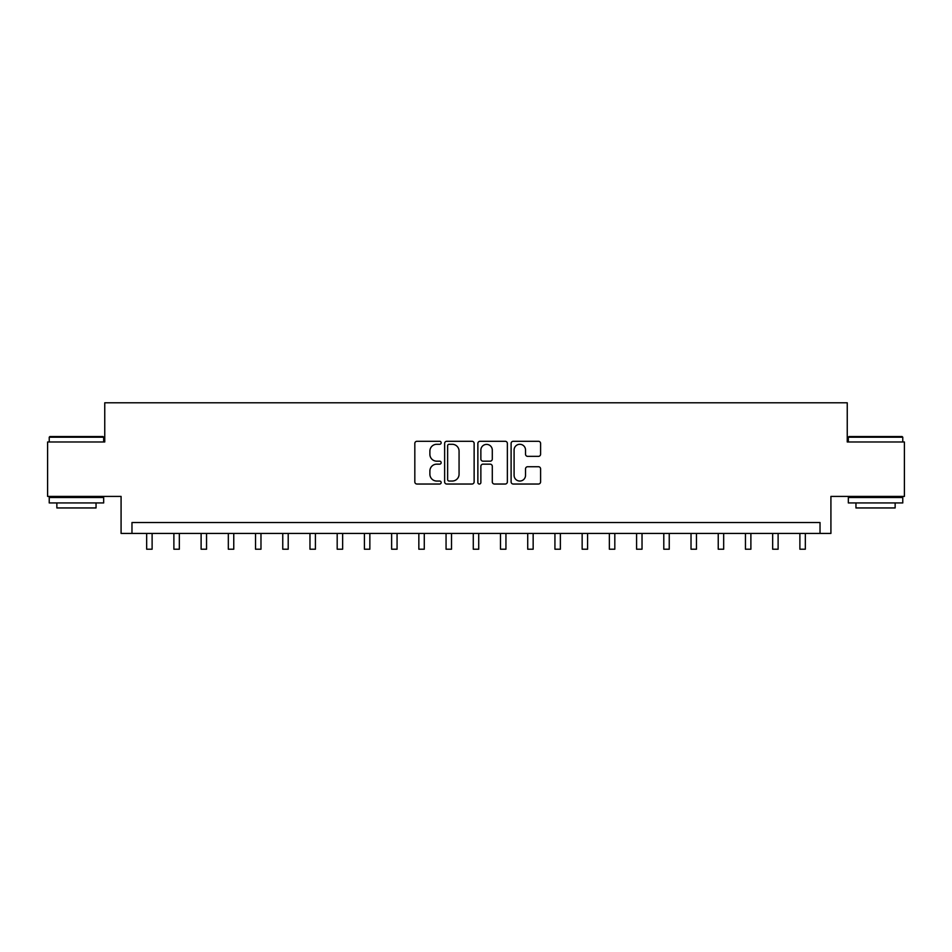 <?xml version="1.0" encoding="UTF-8"?>
<svg xmlns="http://www.w3.org/2000/svg" width="952" height="952" viewBox="0 0 952 952"><rect width="100%" height="100%" fill="white"/><g stroke="black" fill="none" stroke-linecap="round" stroke-linejoin="round"><path stroke-width="1.43" d="M441.169 442.787A1.499 1.499 0 0 0 439.669 441.288L416.964 441.288A2.142 2.142 0 0 0 414.822 443.43L414.822 481.902A2.142 2.142 0 0 0 416.964 484.032L439.669 484.032A1.499 1.499 0 0 0 441.169 482.545A1.499 1.499 0 0 0 439.669 481.046L436.73 481.046A6.842 6.842 0 0 1 429.887 474.203L429.887 471.002A6.842 6.842 0 0 1 436.73 464.159L439.669 464.159A1.499 1.499 0 0 0 441.169 462.66A1.499 1.499 0 0 0 439.669 461.173L436.73 461.173A6.842 6.842 0 0 1 429.887 454.33L429.887 451.117A6.842 6.842 0 0 1 436.73 444.286L439.669 444.286A1.499 1.499 0 0 0 441.169 442.787M538.463 456.353A2.142 2.142 0 0 0 540.593 454.223L540.593 443.43A2.142 2.142 0 0 0 538.463 441.288L513.247 441.288A2.142 2.142 0 0 0 511.105 443.43L511.105 481.902A2.142 2.142 0 0 0 513.247 484.032L538.463 484.032A2.142 2.142 0 0 0 540.593 481.902L540.593 468.86A2.142 2.142 0 0 0 538.463 466.73L527.67 466.73A2.142 2.142 0 0 0 525.528 468.86L525.528 475.322A5.712 5.712 0 0 1 519.816 481.046A5.712 5.712 0 0 1 514.092 475.322L514.092 449.998A5.712 5.712 0 0 1 519.816 444.286A5.712 5.712 0 0 1 525.528 449.998L525.528 454.223A2.142 2.142 0 0 0 527.67 456.353L538.463 456.353M820.029 533.429L830.918 533.429L830.918 496.408L904.4 496.408L904.4 441.978L847.244 441.978L847.244 402.791L104.756 402.791L104.756 441.978L47.6 441.978L47.6 496.408L121.082 496.408L121.082 533.429L820.029 533.429L820.029 522.541L131.971 522.541L131.971 533.429M474.132 443.43A2.142 2.142 0 0 0 471.99 441.288L446.774 441.288A2.142 2.142 0 0 0 444.632 443.43L444.632 481.902A2.142 2.142 0 0 0 446.774 484.032L471.99 484.032A2.142 2.142 0 0 0 474.132 481.902L474.132 443.43M480.01 441.288L505.226 441.288A2.142 2.142 0 0 1 507.368 443.43L507.368 481.902A2.142 2.142 0 0 1 505.226 484.032L494.433 484.032A2.142 2.142 0 0 1 492.291 481.902L492.291 466.302A2.142 2.142 0 0 0 490.161 464.159L482.997 464.159A2.142 2.142 0 0 0 480.867 466.302L480.867 482.545A1.499 1.499 0 0 1 479.368 484.032A1.499 1.499 0 0 1 477.868 482.545L477.868 443.43A2.142 2.142 0 0 1 480.01 441.288M449.13 444.286A1.499 1.499 0 0 0 447.63 445.774L447.63 479.546A1.499 1.499 0 0 0 449.13 481.046L452.224 481.046A6.842 6.842 0 0 0 459.066 474.203L459.066 451.117A6.842 6.842 0 0 0 452.224 444.286L449.13 444.286M492.291 450.106A5.712 5.712 0 0 0 486.579 444.394A5.712 5.712 0 0 0 480.867 450.106L480.867 459.031A2.142 2.142 0 0 0 482.997 461.173L490.161 461.173A2.142 2.142 0 0 0 492.291 459.031L492.291 450.106M146.667 533.429L146.667 549.209L152.118 549.209L152.118 533.429M173.883 533.429L173.883 549.209L179.333 549.209L179.333 533.429M201.11 533.429L201.11 549.209L206.548 549.209L206.548 533.429M228.325 533.429L228.325 549.209L233.764 549.209L233.764 533.429M255.541 533.429L255.541 549.209L260.979 549.209L260.979 533.429M49.885 436.54L103.018 436.54L103.673 437.194L49.23 437.194L49.885 436.54M76.446 502.942L49.23 502.942L49.23 497.503L103.673 497.503L103.673 502.942L76.446 502.942M96.045 502.942L96.045 507.952L56.858 507.952L56.858 502.942M848.982 436.54L902.115 436.54L902.77 437.194L848.327 437.194L848.982 436.54M875.554 502.942L848.327 502.942L848.327 497.503L902.77 497.503L902.77 502.942L875.554 502.942M895.142 502.942L895.142 507.952L855.955 507.952L855.955 502.942M282.756 533.429L282.756 549.209L288.206 549.209L288.206 533.429M309.971 533.429L309.971 549.209L315.421 549.209L315.421 533.429M337.187 533.429L337.187 549.209L342.637 549.209L342.637 533.429M364.414 533.429L364.414 549.209L369.852 549.209L369.852 533.429M391.629 533.429L391.629 549.209L397.067 549.209L397.067 533.429M418.844 533.429L418.844 549.209L424.283 549.209L424.283 533.429M446.06 533.429L446.06 549.209L451.51 549.209L451.51 533.429M473.275 533.429L473.275 549.209L478.725 549.209L478.725 533.429M500.49 533.429L500.49 549.209L505.94 549.209L505.94 533.429M527.717 533.429L527.717 549.209L533.156 549.209L533.156 533.429M554.933 533.429L554.933 549.209L560.371 549.209L560.371 533.429M582.148 533.429L582.148 549.209L587.586 549.209L587.586 533.429M609.363 533.429L609.363 549.209L614.813 549.209L614.813 533.429M636.579 533.429L636.579 549.209L642.029 549.209L642.029 533.429M663.794 533.429L663.794 549.209L669.244 549.209L669.244 533.429M691.021 533.429L691.021 549.209L696.459 549.209L696.459 533.429M718.236 533.429L718.236 549.209L723.675 549.209L723.675 533.429M745.452 533.429L745.452 549.209L750.89 549.209L750.89 533.429M772.667 533.429L772.667 549.209L778.117 549.209L778.117 533.429M799.882 533.429L799.882 549.209L805.332 549.209L805.332 533.429M49.23 441.978L49.23 437.194M61.642 497.503L61.642 496.408M91.261 497.503L91.261 496.408M103.673 441.978L103.673 437.194M848.327 441.978L848.327 437.194M860.739 497.503L860.739 496.408M890.358 497.503L890.358 496.408M902.77 441.978L902.77 437.194"/></g></svg>
